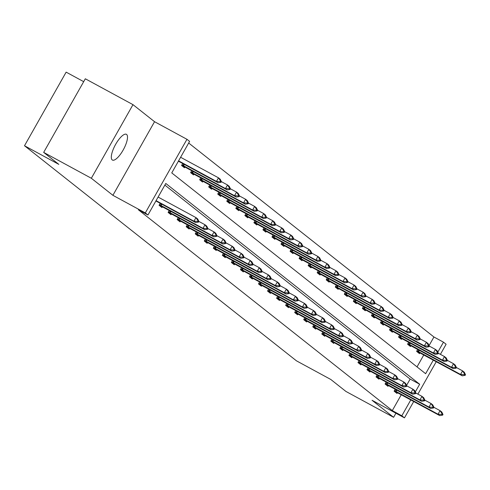 <?xml version="1.0" encoding="UTF-8"?>
<svg xmlns="http://www.w3.org/2000/svg" width="490" height="490" viewBox="0 0 490 490"><rect width="100%" height="100%" fill="white"/><g stroke="black" fill="none" stroke-linecap="round" stroke-linejoin="round"><path stroke-width="0.73" d="M112.204 159.924A14.651 4.667 -61.5 0 1 115.499 144.611A14.651 4.667 -61.5 0 1 126.396 134.315A14.651 4.667 -61.5 0 1 126.61 134.456A14.651 4.667 -61.5 0 1 123.315 149.769A14.651 4.667 -61.5 0 1 112.418 160.065A14.651 4.667 -61.5 0 1 112.204 159.924M413.738 401.475L404.464 417.86L372.051 400.269L393.605 417.315L345.934 391.443L330.781 379.456L296.456 360.83L24.5 145.744L58.825 164.377L43.671 152.39L85.315 78.786L132.986 104.658L91.342 178.262L112.896 195.314L145.316 212.905L186.96 139.301L189.599 141.383L171.757 172.915L425.632 373.699L433.325 360.107M43.671 152.39L91.342 178.262M393.605 417.315L395.92 413.223M112.896 195.314L154.546 121.704L132.986 104.658M154.546 121.704L186.96 139.301M429.075 345.585L433.938 336.991L188.675 143.019M433.938 336.991L443.475 342.167L446.108 344.256L440.4 354.344M83.686 81.659L66.144 72.14L24.5 145.744M386.187 382.041L385.067 384.013L387.964 386.304L388.423 385.495M368.106 367.739L366.986 369.711L369.889 372.002L370.342 371.2M350.025 353.437L348.911 355.409L351.808 357.706L352.261 356.898M331.944 339.141L330.83 341.113L333.727 343.404L334.18 342.602M313.863 324.839L312.749 326.812L315.646 329.102L316.099 328.3M295.782 310.544L294.668 312.516L297.565 314.807L298.018 314.004M277.701 296.242L276.587 298.214L279.484 300.505L279.937 299.702M259.62 281.946L258.506 283.918L261.403 286.209L261.862 285.407M241.546 267.644L240.425 269.616L243.322 271.907L243.781 271.105M223.464 253.348L222.35 255.321L225.247 257.611L225.7 256.803M205.383 239.047L204.269 241.019L207.166 243.31L207.619 242.507M187.303 224.745L186.188 226.717L189.085 229.014L189.538 228.205M169.221 210.449L168.107 212.421L171.004 214.712L171.457 213.91M406.565 385.373L410.136 379.07L164.867 185.097M415.318 391.927L419.667 384.246L165.792 183.462L147.949 214.994L138.419 209.818L392.294 410.602L401.279 394.72M160.181 203.301L159.066 205.273L161.963 207.564L162.417 206.756M178.262 217.597L177.147 219.569L180.044 221.86L180.498 221.057M196.343 231.899L195.228 233.871L198.125 236.162L198.579 235.359M214.424 246.194L213.309 248.167L216.206 250.457L216.66 249.655M232.505 260.496L231.384 262.469L234.281 264.759L234.741 263.957M250.58 274.792L249.465 276.764L252.362 279.061L252.822 278.253M268.661 289.094L267.546 291.066L270.443 293.357L270.903 292.555M286.742 303.39L285.627 305.368L288.524 307.659L288.978 306.85M304.823 317.692L303.708 319.664L306.605 321.954L307.059 321.152M322.904 331.993L321.789 333.966L324.686 336.256L325.14 335.448M340.985 346.289L339.87 348.261L342.767 350.552L343.221 349.75M359.066 360.591L357.951 362.563L360.848 364.854L361.302 364.052M377.147 374.887L376.026 376.859L378.923 379.15L379.382 378.347M395.222 389.189L394.107 391.161L397.004 393.452L397.464 392.649M147.949 214.994L145.316 212.905M404.464 417.86L401.831 415.777L410.816 399.889M392.294 410.602L401.831 415.777M436.247 361.687L417.89 394.132M437.833 352.139L443.475 342.167M417.027 366.894L423.789 354.932M419.973 352.861L419.52 353.664L416.616 351.373L417.737 349.401M410.932 345.707L410.479 346.516L407.582 344.225L408.697 342.253M401.892 338.559L401.439 339.362L398.541 337.071L399.656 335.099M392.851 331.412L392.398 332.214L389.501 329.923L390.616 327.951M383.811 324.264L383.358 325.066L380.461 322.775L381.575 320.803M374.77 317.11L374.317 317.918L371.42 315.627L372.535 313.655M365.73 309.962L365.277 310.764L362.38 308.473L363.494 306.501M356.689 302.814L356.236 303.616L353.339 301.326L354.454 299.353M347.649 295.666L347.196 296.468L344.299 294.178L345.413 292.205M338.608 288.512L338.155 289.321L335.258 287.024L336.373 285.051M329.568 281.364L329.115 282.167L326.218 279.876L327.332 277.904M320.534 274.216L320.074 275.019L317.177 272.728L318.292 270.756M311.493 267.062L311.034 267.871L308.137 265.58L309.251 263.608M302.453 259.914L301.993 260.717L299.096 258.426L300.217 256.454M293.412 252.767L292.953 253.569L290.055 251.278L291.176 249.306M284.372 245.619L283.918 246.421L281.015 244.13L282.136 242.158M275.331 238.465L274.878 239.273L271.981 236.982L273.095 235.004M266.291 231.317L265.837 232.119L262.94 229.828L264.055 227.856M257.25 224.169L256.797 224.971L253.9 222.681L255.014 220.708M248.21 217.015L247.756 217.823L244.859 215.533L245.974 213.56M239.169 209.867L238.716 210.675L235.819 208.379L236.933 206.406M230.129 202.719L229.675 203.522L226.778 201.231L227.893 199.258M221.088 195.571L220.635 196.374L217.738 194.083L218.852 192.111M212.048 188.417L211.594 189.226L208.697 186.935L209.812 184.963M203.007 181.269L202.554 182.072L199.657 179.781L200.771 177.809M193.967 174.121L193.513 174.924L190.616 172.633L191.731 170.661M184.932 166.974L184.473 167.776L181.576 165.485L182.69 163.513M410.136 379.07L419.667 384.246M198.566 222.074L198.909 221.48L198.04 220.794L197.697 221.388L198.566 222.074L195.682 222.564L155.887 200.967M156.071 200.637L193.942 221.192L195.969 217.609L197.709 218.987L198.909 221.48M158.099 197.06L195.969 217.609L198.04 220.794M195.682 222.564L193.942 221.192L197.697 221.388M178.397 161.179L218.191 182.776L216.451 181.404L178.587 160.849M220.212 181.6L221.082 182.286L221.419 181.692L220.549 181.006L220.212 181.6L216.451 181.404L218.479 177.821L180.608 157.272M220.549 181.006L218.479 177.821L220.218 179.199L221.419 181.692M218.191 182.776L221.082 182.286M207.607 229.222L207.944 228.628L207.08 227.942L206.737 228.536L207.607 229.222L204.722 229.718L159.17 205.083M159.409 204.661L202.982 228.34L205.01 224.757L206.749 226.135L207.944 228.628M198.885 221.437L205.01 224.757L207.08 227.942M204.722 229.718L202.982 228.34L206.737 228.536M216.647 236.376L216.984 235.776L216.114 235.09L215.778 235.69L216.647 236.376L213.763 236.866L168.211 212.231M168.45 211.815L212.023 235.488L214.05 231.911L215.784 233.283L216.984 235.776M207.925 228.585L214.05 231.911L216.114 235.09M213.763 236.866L212.023 235.488L215.778 235.69M181.686 165.295L227.231 189.93L225.492 188.552L181.919 164.873M229.253 188.748L230.122 189.44L230.459 188.84L229.59 188.154L229.253 188.748L225.492 188.552L227.519 184.975L221.394 181.649M229.59 188.154L227.519 184.975L229.259 186.347L230.459 188.84M227.231 189.93L230.122 189.44M190.726 172.443L236.272 197.078L234.532 195.7L190.959 172.027M238.293 195.902L239.157 196.588L239.5 195.988L238.63 195.302L238.293 195.902L234.532 195.7L236.56 192.123L230.435 188.797M238.63 195.302L236.56 192.123L238.299 193.495L239.5 195.988M236.272 197.078L239.157 196.588M225.688 243.524L226.025 242.93L225.155 242.238L224.818 242.838L225.688 243.524L222.803 244.014L177.251 219.379M177.49 218.963L221.064 242.642L223.091 239.059L224.824 240.431L226.025 242.93M216.966 235.739L223.091 239.059L225.155 242.238M222.803 244.014L221.064 242.642L224.818 242.838M199.767 179.591L245.312 204.226L243.573 202.854L200 179.175M247.334 203.05L248.197 203.736L248.54 203.142L247.671 202.45L247.334 203.05L243.573 202.854L245.6 199.271L239.475 195.951M247.671 202.45L245.6 199.271L247.34 200.649L248.54 203.142M245.312 204.226L248.197 203.736M234.728 250.672L235.065 250.078L234.196 249.392L233.859 249.986L234.728 250.672L231.844 251.162L186.292 226.533M186.531 226.111L230.104 249.79L232.125 246.207L233.865 247.585L235.065 250.078M226.006 242.887L232.125 246.207L234.196 249.392M231.844 251.162L230.104 249.79L233.859 249.986M208.801 186.745L254.353 211.374L252.613 210.002L209.04 186.323M256.368 210.198L257.238 210.884L257.575 210.29L256.711 209.604L256.368 210.198L252.613 210.002L254.641 206.419L248.516 203.099M256.711 209.604L254.641 206.419L256.38 207.797L257.575 210.29M254.353 211.374L257.238 210.884M243.769 257.826L244.106 257.226L243.236 256.539L242.899 257.134L243.769 257.826L240.878 258.316L195.332 233.681M195.571 233.258L239.145 256.938L241.166 253.361L242.905 254.733L244.106 257.226M235.047 250.035L241.166 253.361L243.236 256.539M240.878 258.316L239.145 256.938L242.899 257.134M217.842 193.893L263.393 218.528L261.654 217.15L218.081 193.477M265.409 217.346L266.278 218.038L266.615 217.438L265.752 216.752L265.409 217.346L261.654 217.15L263.681 213.573L257.556 210.247M265.752 216.752L263.681 213.573L265.415 214.945L266.615 217.438M263.393 218.528L266.278 218.038M252.809 264.974L253.146 264.373L252.277 263.687L251.94 264.288L252.809 264.974L249.918 265.464L204.373 240.829M204.612 240.412L248.185 264.086L250.206 260.509L251.946 261.881L253.146 264.373M244.087 257.183L250.206 260.509L252.277 263.687M249.918 265.464L248.185 264.086L251.94 264.288M226.882 201.041L272.434 225.676L270.694 224.304L227.121 200.624M274.449 224.5L275.319 225.186L275.656 224.592L274.786 223.899L274.449 224.5L270.694 224.304L272.722 220.721L266.597 217.395M274.786 223.899L272.722 220.721L274.455 222.093L275.656 224.592M272.434 225.676L275.319 225.186M261.85 272.122L262.187 271.527L261.317 270.835L260.98 271.436L261.85 272.122L258.959 272.612L213.413 247.977M213.652 247.56L257.226 271.24L259.247 267.656L260.986 269.035L262.187 271.527M253.128 264.337L259.247 267.656L261.317 270.835M258.959 272.612L257.226 271.24L260.98 271.436M235.923 208.195L281.474 232.824L279.735 231.452L236.162 207.772M283.49 231.648L284.359 232.334L284.696 231.739L283.826 231.053L283.49 231.648L279.735 231.452L281.762 227.868L275.637 224.549M283.826 231.053L281.762 227.868L283.496 229.246L284.696 231.739M281.474 232.824L284.359 232.334M270.89 279.269L271.227 278.675L270.358 277.989L270.021 278.583L270.89 279.269L267.999 279.759L222.454 255.131M222.693 254.708L266.26 278.387L268.287 274.804L270.027 276.182L271.227 278.675M262.168 271.485L268.287 274.804L270.358 277.989M267.999 279.759L266.26 278.387L270.021 278.583M244.963 215.343L290.515 239.978L288.775 238.599L245.202 214.92M292.53 238.795L293.4 239.488L293.737 238.887L292.867 238.201L292.53 238.795L288.775 238.599L290.797 235.016L284.678 231.696M292.867 238.201L290.797 235.016L292.536 236.394L293.737 238.887M290.515 239.978L293.4 239.488M279.931 286.423L280.268 285.823L279.398 285.137L279.061 285.731L279.931 286.423L277.04 286.913L231.494 262.279M231.733 261.862L275.3 285.535L277.328 281.958L279.067 283.33L280.268 285.823M271.209 278.632L277.328 281.958L279.398 285.137M277.04 286.913L275.3 285.535L279.061 285.731M254.004 222.491L299.549 247.125L297.816 245.747L254.243 222.074M301.571 245.949L302.44 246.635L302.777 246.035L301.907 245.349L301.571 245.949L297.816 245.747L299.837 242.17L293.718 238.844M301.907 245.349L299.837 242.17L301.577 243.542L302.777 246.035M299.549 247.125L302.44 246.635M288.971 293.571L289.308 292.977L288.439 292.285L288.102 292.885L288.971 293.571L286.08 294.061L240.535 269.427M240.774 269.01L284.341 292.689L286.368 289.106L288.108 290.478L289.308 292.977M280.249 285.78L286.368 289.106L288.439 292.285M286.08 294.061L284.341 292.689L288.102 292.885M263.044 229.639L308.59 254.273L306.856 252.901L263.283 229.222M310.611 253.097L311.481 253.783L311.818 253.189L310.948 252.497L310.611 253.097L306.856 252.901L308.878 249.318L302.759 245.998M310.948 252.497L308.878 249.318L310.617 250.69L311.818 253.189M308.59 254.273L311.481 253.783M298.012 300.719L298.349 300.125L297.479 299.439L297.142 300.033L298.012 300.719L295.121 301.209L249.575 276.581M249.814 276.158L293.381 299.837L295.409 296.254L297.148 297.632L298.349 300.125M289.29 292.934L295.409 296.254L297.479 299.439M295.121 301.209L293.381 299.837L297.142 300.033M272.085 236.793L317.63 261.421L315.891 260.049L272.324 236.37M319.651 260.245L320.521 260.931L320.858 260.337L319.988 259.651L319.651 260.245L315.891 260.049L317.918 256.466L311.799 253.146M319.988 259.651L317.918 256.466L319.658 257.844L320.858 260.337M317.63 261.421L320.521 260.931M307.052 307.873L307.389 307.273L306.519 306.587L306.183 307.181L307.052 307.873L304.161 308.363L258.616 283.728M258.849 283.306L302.422 306.985L304.449 303.402L306.189 304.78L307.389 307.273M298.33 300.082L304.449 303.402L306.519 306.587M304.161 308.363L302.422 306.985L306.183 307.181M281.125 243.94L326.671 268.575L324.931 267.197L281.364 243.518M328.692 267.393L329.562 268.085L329.899 267.485L329.029 266.799L328.692 267.393L324.931 267.197L326.959 263.62L320.84 260.294M329.029 266.799L326.959 263.62L328.698 264.992L329.899 267.485M326.671 268.575L329.562 268.085M316.093 315.021L316.43 314.421L315.56 313.735L315.223 314.335L316.093 315.021L313.202 315.511L267.656 290.876M267.889 290.46L311.462 314.133L313.49 310.556L315.229 311.928L316.43 314.421M307.365 307.23L313.49 310.556L315.56 313.735M313.202 315.511L311.462 314.133L315.223 314.335M290.166 251.088L335.711 275.723L333.972 274.345L290.405 250.672M337.733 274.547L338.602 275.233L338.939 274.633L338.069 273.947L337.733 274.547L333.972 274.345L335.999 270.768L329.88 267.442M338.069 273.947L335.999 270.768L337.739 272.14L338.939 274.633M335.711 275.723L338.602 275.233M325.133 322.169L325.47 321.575L324.601 320.883L324.264 321.483L325.133 322.169L322.242 322.659L276.697 298.024M276.93 297.608L320.503 321.287L322.53 317.704L324.27 319.076L325.47 321.575M316.405 314.384L322.53 317.704L324.601 320.883M322.242 322.659L320.503 321.287L324.264 321.483M299.206 258.236L344.752 282.871L343.012 281.499L299.445 257.82M346.773 281.695L347.643 282.381L347.98 281.787L347.11 281.095L346.773 281.695L343.012 281.499L345.04 277.916L338.921 274.596M347.11 281.095L345.04 277.916L346.779 279.294L347.98 281.787M344.752 282.871L347.643 282.381M334.168 329.317L334.511 328.723L333.641 328.037L333.304 328.631L334.168 329.317L331.283 329.807L285.737 305.178M285.97 304.756L329.543 328.435L331.571 324.852L333.31 326.23L334.511 328.723M325.446 321.532L331.571 324.852L333.641 328.037M331.283 329.807L329.543 328.435L333.304 328.631M308.247 265.39L353.792 290.019L352.053 288.647L308.48 264.968M355.813 288.843L356.683 289.529L357.02 288.935L356.15 288.249L355.813 288.843L352.053 288.647L354.08 285.064L347.961 281.744M356.15 288.249L354.08 285.064L355.82 286.442L357.02 288.935M353.792 290.019L356.683 289.529M343.208 336.471L343.545 335.871L342.682 335.185L342.339 335.779L343.208 336.471L340.323 336.961L294.772 312.326M295.011 311.903L338.584 335.583L340.611 332.006L342.351 333.378L343.545 335.871M334.486 328.68L340.611 332.006L342.682 335.185M340.323 336.961L338.584 335.583L342.339 335.779M317.287 272.538L362.833 297.173L361.093 295.795L317.52 272.122M364.854 295.991L365.724 296.683L366.061 296.082L365.191 295.397L364.854 295.991L361.093 295.795L363.121 292.218L357.002 288.892M365.191 295.397L363.121 292.218L364.86 293.59L366.061 296.082M362.833 297.173L365.724 296.683M352.249 343.619L352.586 343.018L351.722 342.332L351.379 342.933L352.249 343.619L349.364 344.109L303.812 319.474M304.051 319.057L347.624 342.731L349.652 339.154L351.385 340.526L352.586 343.018M343.527 335.828L349.652 339.154L351.722 342.332M349.364 344.109L347.624 342.731L351.379 342.933M326.328 279.686L371.873 304.321L370.134 302.949L326.56 279.269M373.895 303.145L374.764 303.831L375.101 303.237L374.231 302.544L373.895 303.145L370.134 302.949L372.161 299.365L366.036 296.04M374.231 302.544L372.161 299.365L373.901 300.738L375.101 303.237M371.873 304.321L374.764 303.831M361.289 350.767L361.626 350.172L360.756 349.48L360.42 350.08L361.289 350.767L358.404 351.257L312.853 326.622M313.092 326.205L356.665 349.885L358.692 346.301L360.426 347.68L361.626 350.172M352.567 342.982L358.692 346.301L360.756 349.48M358.404 351.257L356.665 349.885L360.42 350.08M335.368 286.84L380.914 311.469L379.174 310.096L335.601 286.417M382.935 310.293L383.799 310.979L384.142 310.384L383.272 309.698L382.935 310.293L379.174 310.096L381.202 306.513L375.077 303.194M383.272 309.698L381.202 306.513L382.941 307.892L384.142 310.384M380.914 311.469L383.799 310.979M370.33 357.914L370.667 357.32L369.797 356.634L369.46 357.228L370.33 357.914L367.445 358.404L321.893 333.776M322.132 333.353L365.705 357.032L367.733 353.449L369.466 354.827L370.667 357.32M361.608 350.13L367.733 353.449L369.797 356.634M367.445 358.404L365.705 357.032L369.46 357.228M344.403 293.988L389.954 318.623L388.215 317.244L344.642 293.565M391.969 317.44L392.839 318.132L393.182 317.532L392.312 316.846L391.969 317.44L388.215 317.244L390.242 313.661L384.117 310.342M392.312 316.846L390.242 313.661L391.982 315.039L393.182 317.532M389.954 318.623L392.839 318.132M379.37 365.068L379.707 364.468L378.837 363.782L378.501 364.376L379.37 365.068L376.485 365.558L330.934 340.924M331.173 340.507L374.746 364.18L376.767 360.603L378.507 361.975L379.707 364.468M370.648 357.277L376.767 360.603L378.837 363.782M376.485 365.558L374.746 364.18L378.501 364.376M353.443 301.136L398.995 325.77L397.255 324.392L353.682 300.719M401.01 324.594L401.88 325.28L402.216 324.68L401.353 323.994L401.01 324.594L397.255 324.392L399.283 320.815L393.158 317.489M401.353 323.994L399.283 320.815L401.022 322.187L402.216 324.68M398.995 325.77L401.88 325.28M388.411 372.216L388.748 371.622L387.878 370.93L387.541 371.53L388.411 372.216L385.52 372.706L339.974 348.072M340.213 347.655L383.786 371.334L385.808 367.751L387.547 369.123L388.748 371.622M379.689 364.425L385.808 367.751L387.878 370.93M385.52 372.706L383.786 371.334L387.541 371.53M362.484 308.284L408.035 332.918L406.296 331.546L362.723 307.867M410.05 331.742L410.92 332.428L411.257 331.834L410.387 331.142L410.05 331.742L406.296 331.546L408.323 327.963L402.198 324.643M410.387 331.142L408.323 327.963L410.057 329.335L411.257 331.834M408.035 332.918L410.92 332.428M397.451 379.364L397.788 378.77L396.918 378.084L396.582 378.678L397.451 379.364L394.56 379.854L349.015 355.226M349.254 354.803L392.827 378.482L394.848 374.899L396.588 376.277L397.788 378.77M388.729 371.579L394.848 374.899L396.918 378.084M394.56 379.854L392.827 378.482L396.582 378.678M371.524 315.438L417.076 340.066L415.336 338.694L371.763 315.015M419.091 338.89L419.961 339.576L420.298 338.982L419.428 338.296L419.091 338.89L415.336 338.694L417.364 335.111L411.239 331.791M419.428 338.296L417.364 335.111L419.097 336.489L420.298 338.982M417.076 340.066L419.961 339.576M406.492 386.518L406.829 385.918L405.959 385.232L405.622 385.826L406.492 386.518L403.601 387.008L358.055 362.373M358.294 361.951L401.867 385.63L403.889 382.047L405.628 383.425L406.829 385.918M397.77 378.727L403.889 382.047L405.959 385.232M403.601 387.008L401.867 385.63L405.622 385.826M380.565 322.585L426.116 347.22L424.377 345.842L380.804 322.163M428.131 346.038L429.001 346.73L429.338 346.13L428.468 345.444L428.131 346.038L424.377 345.842L426.398 342.265L420.279 338.939M428.468 345.444L426.398 342.265L428.138 343.637L429.338 346.13M426.116 347.22L429.001 346.73M415.532 393.666L415.869 393.066L414.999 392.38L414.663 392.98L415.532 393.666L412.641 394.156L367.096 369.521M367.335 369.105L410.902 392.778L412.929 389.201L414.669 390.573L415.869 393.066M406.81 385.875L412.929 389.201L414.999 392.38M412.641 394.156L410.902 392.778L414.663 392.98M389.605 329.733L435.151 354.368L433.417 352.99L389.844 329.317M437.172 353.192L438.042 353.878L438.379 353.278L437.509 352.592L437.172 353.192L433.417 352.99L435.439 349.413L429.32 346.087M437.509 352.592L435.439 349.413L437.178 350.785L438.379 353.278M435.151 354.368L438.042 353.878M424.573 400.814L424.91 400.22L424.04 399.528L423.703 400.128L424.573 400.814L421.682 401.304L376.136 376.669M376.375 376.253L419.942 399.932L421.97 396.349L423.709 397.721L424.91 400.22M415.851 393.029L421.97 396.349L424.04 399.528M421.682 401.304L419.942 399.932L423.703 400.128M398.646 336.881L444.191 361.516L442.458 360.144L398.885 336.465M446.212 360.34L447.082 361.026L447.419 360.432L446.549 359.74L446.212 360.34L442.458 360.144L444.479 356.561L438.36 353.241M446.549 359.74L444.479 356.561L446.219 357.939L447.419 360.432M444.191 361.516L447.082 361.026M433.613 407.962L433.95 407.368L433.08 406.682L432.744 407.276L433.613 407.962L430.722 408.452L385.177 383.823M385.416 383.401L428.983 407.08L431.01 403.497L432.75 404.875L433.95 407.368M424.891 400.177L431.01 403.497L433.08 406.682M430.722 408.452L428.983 407.08L432.744 407.276M407.686 344.035L453.232 368.664L451.498 367.292L407.925 343.613M455.253 367.488L456.123 368.174L456.46 367.58L455.59 366.894L455.253 367.488L451.498 367.292L453.52 363.709L447.401 360.389M455.59 366.894L453.52 363.709L455.259 365.087L456.46 367.58M453.232 368.664L456.123 368.174M442.654 415.116L442.991 414.516L442.121 413.829L441.784 414.424L442.654 415.116L439.763 415.606L394.217 390.971M394.45 390.548L438.023 414.228L440.051 410.651L441.79 412.023L442.991 414.516M433.932 407.325L440.051 410.651L442.121 413.829M439.763 415.606L438.023 414.228L441.784 414.424M416.727 351.183L462.272 375.818L460.533 374.44L416.966 350.767M464.293 374.636L465.163 375.328L465.5 374.728L464.63 374.041L464.293 374.636L460.533 374.44L462.56 370.863L456.441 367.537M464.63 374.041L462.56 370.863L464.3 372.235L465.5 374.728M462.272 375.818L465.163 375.328M161.032 205.573L161.816 204.183M160.426 205.237L161.21 203.858M170.073 212.721L170.857 211.337M169.467 212.384L170.244 211.006M183.719 164.07L182.935 165.449M184.326 164.395L183.542 165.785M192.76 171.218L191.976 172.596M193.366 171.549L192.582 172.933M179.113 219.869L179.897 218.485M178.507 219.538L179.285 218.154M201.8 178.366L201.016 179.75M202.407 178.697L201.623 180.081M188.154 227.023L188.938 225.633M187.548 226.686L188.325 225.302M210.841 185.514L210.057 186.898M211.447 185.845L210.663 187.235M197.194 234.171L197.978 232.781M196.588 233.834L197.366 232.456M219.875 192.668L219.097 194.046M220.488 192.999L219.704 194.383M206.229 241.319L207.013 239.935M205.629 240.982L206.406 239.604M228.916 199.816L228.138 201.194M229.528 200.147L228.744 201.531M215.269 248.467L216.053 247.083M214.669 248.136L215.447 246.752M237.956 206.964L237.178 208.348M238.569 207.295L237.785 208.679M224.31 255.621L225.094 254.23M223.71 255.284L224.487 253.9M246.997 214.118L246.219 215.496M247.609 214.442L246.825 215.833M233.35 262.769L234.134 261.384M232.744 262.432L233.528 261.054M256.037 221.266L255.259 222.644M256.644 221.596L255.86 222.981M242.391 269.917L243.175 268.532M241.784 269.58L242.568 268.202M265.078 228.414L264.3 229.798M265.684 228.744L264.9 230.129M251.431 277.064L252.215 275.68M250.825 276.734L251.609 275.349M274.118 235.561L273.34 236.946M274.725 235.892L273.941 237.282M260.472 284.218L261.256 282.828M259.865 283.882L260.649 282.503M283.159 242.715L282.375 244.094M283.765 243.04L282.981 244.43M269.512 291.366L270.296 289.982M268.906 291.029L269.69 289.651M292.199 249.863L291.415 251.241M292.806 250.194L292.022 251.578M278.553 298.514L279.337 297.13M277.946 298.183L278.73 296.799M301.24 257.011L300.456 258.395M301.846 257.342L301.062 258.726M287.593 305.668L288.377 304.278M286.987 305.331L287.771 303.947M310.28 264.159L309.496 265.543M310.887 264.49L310.103 265.88M296.634 312.816L297.418 311.432M296.027 312.479L296.811 311.101M319.321 271.313L318.537 272.691M319.927 271.644L319.143 273.028M305.674 319.964L306.458 318.58M305.068 319.627L305.852 318.249M328.361 278.461L327.577 279.839M328.968 278.792L328.184 280.176M314.715 327.112L315.499 325.728M314.108 326.781L314.886 325.397M337.402 285.609L336.618 286.993M338.008 285.94L337.224 287.324M323.755 334.266L324.539 332.875M323.149 333.929L323.927 332.545M346.442 292.763L345.658 294.141M347.049 293.087L346.265 294.478M332.796 341.414L333.58 340.029M332.189 341.077L332.967 339.699M355.483 299.911L354.699 301.289M356.089 300.241L355.305 301.626M341.83 348.562L342.62 347.177M341.23 348.225L342.008 346.846M364.517 307.059L363.739 308.443M365.13 307.389L364.346 308.774M350.871 355.709L351.655 354.325M350.27 355.379L351.048 353.994M373.558 314.206L372.78 315.591M374.17 314.537L373.386 315.928M359.911 362.863L360.695 361.473M359.311 362.526L360.089 361.148M382.598 321.36L381.82 322.738M383.211 321.691L382.427 323.075M368.952 370.011L369.736 368.627M368.345 369.674L369.129 368.296M391.639 328.508L390.861 329.886M392.251 328.839L391.461 330.223M377.992 377.159L378.776 375.775M377.386 376.828L378.17 375.444M400.679 335.656L399.901 337.04M401.286 335.987L400.502 337.371M387.033 384.313L387.817 382.923M386.426 383.976L387.21 382.592M409.72 342.804L408.942 344.188M410.326 343.135L409.542 344.525M396.073 391.461L396.857 390.077M395.467 391.124L396.251 389.746M418.76 349.958L417.982 351.336M419.366 350.289L418.583 351.673"/></g></svg>
